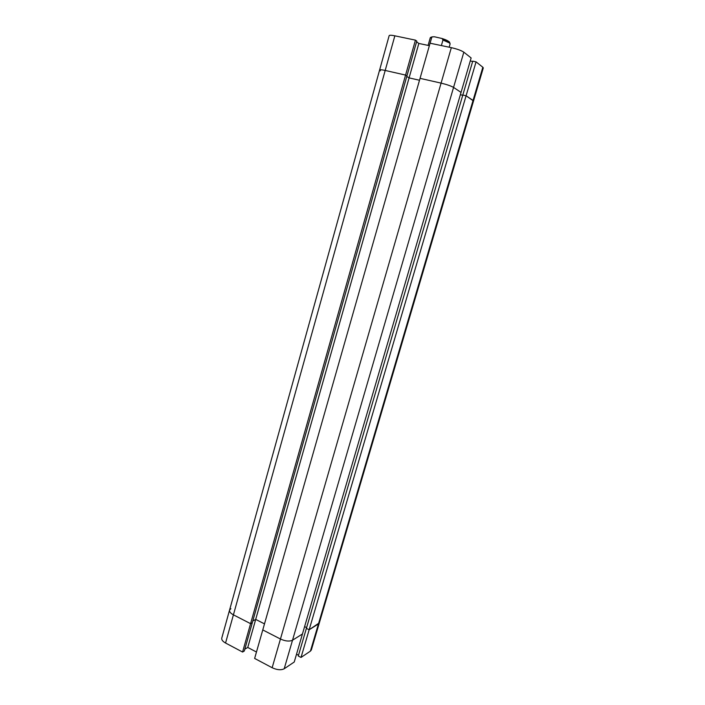 <?xml version="1.0" encoding="UTF-8"?>
<svg xmlns="http://www.w3.org/2000/svg" width="705" height="705" viewBox="0 0 705 705"><rect width="100%" height="100%" fill="white"/><g stroke="black" fill="none" stroke-linecap="round" stroke-linejoin="round"><path stroke-width="1.06" d="M415.439 40.141L416.778 41.11L406.935 75.92L405.569 75.074L406.935 75.92L252.311 622.718L250.583 623.661L415.439 40.141L394.853 35.823L385.194 70.456L405.569 75.074L385.194 70.456C381.757 69.707 379.898 69.548 379.616 69.989C379.898 69.548 381.757 69.707 385.194 70.456L233.417 614.839L250.583 623.661L242.573 652.037L244.309 651.006L252.311 622.718L250.583 623.661L233.417 614.839L225.556 643.022C222.718 641.427 221.449 639.788 221.767 638.122L229.548 610.133C229.257 611.711 230.544 613.279 233.417 614.839C230.544 613.279 229.257 611.711 229.548 610.133L379.616 69.989L380.436 70.8M302.445 633.98L471.134 57.96L463.828 52.17L453.562 87.411L461.044 92.408L453.562 87.411C450.997 85.948 446.838 84.521 441.083 83.119C446.838 84.521 450.997 85.948 453.562 87.411L292.522 640.211L302.445 633.98L292.522 640.211L284.194 668.772L294.232 662.021L302.445 633.98M301.026 657.448L309.16 629.759L306.393 628.366L309.16 629.759L318.457 623.925L473.046 100.436L473.522 100.991L466.084 95.783L473.046 100.436L482.846 67.248L483.295 67.927L311.346 649.948L310.42 651.129L318.457 623.925L319.365 622.823L309.16 629.759L466.084 95.783L462.806 95.034L466.084 95.783L476.06 61.864L472.747 61.159L298.277 656.029L301.026 657.448L310.42 651.129M451.332 47.658L430.068 43.208L262.771 629.926L280.449 639.012C285.375 641.242 289.402 641.638 292.522 640.211C289.402 641.638 285.375 641.242 280.449 639.012L441.083 83.119L420.048 78.352L441.083 83.119L451.332 47.658C457.14 48.998 461.308 50.496 463.828 52.17M306.605 627.626L304.604 626.622L306.605 627.626M244.829 649.173L247.763 647.446L255.704 619.395L264.49 623.881L255.704 619.395L252.795 620.99L255.704 619.395L409.085 77.885L406.785 76.466L409.085 77.885L419.501 80.255L409.085 77.885L418.84 43.446L416.584 41.815M462.744 95.263L460.365 94.717L462.744 95.263M262.771 629.926L254.637 658.435L272.148 667.723L280.449 639.012L262.771 629.926M247.763 647.446L256.47 652.028M242.573 652.037L225.556 643.022M296.523 654.214L298.506 655.245M284.194 668.772C281.057 670.332 277.039 669.979 272.148 667.723M230.896 608.688L229.548 610.133M429.363 45.666L418.84 43.446M472.658 61.458L470.261 60.947M476.06 61.864L482.846 67.248M379.616 69.989L389.16 35.647C389.477 35.065 391.381 35.127 394.853 35.823M442.079 38.519C445.586 39.586 448.072 40.775 449.517 42.08L450.125 43.886L449.534 42.987L442.969 40.026L442.079 38.519L434.571 36.801L432.65 36.801L430.165 38.158C430.068 37.568 430.896 37.118 432.65 36.801M430.094 43.208L431.663 37.682M442.969 40.026L441.374 45.569M441.779 38.378L448.944 41.569M428.102 45.393L430.165 38.158M449.173 47.209L450.125 43.886"/></g></svg>
